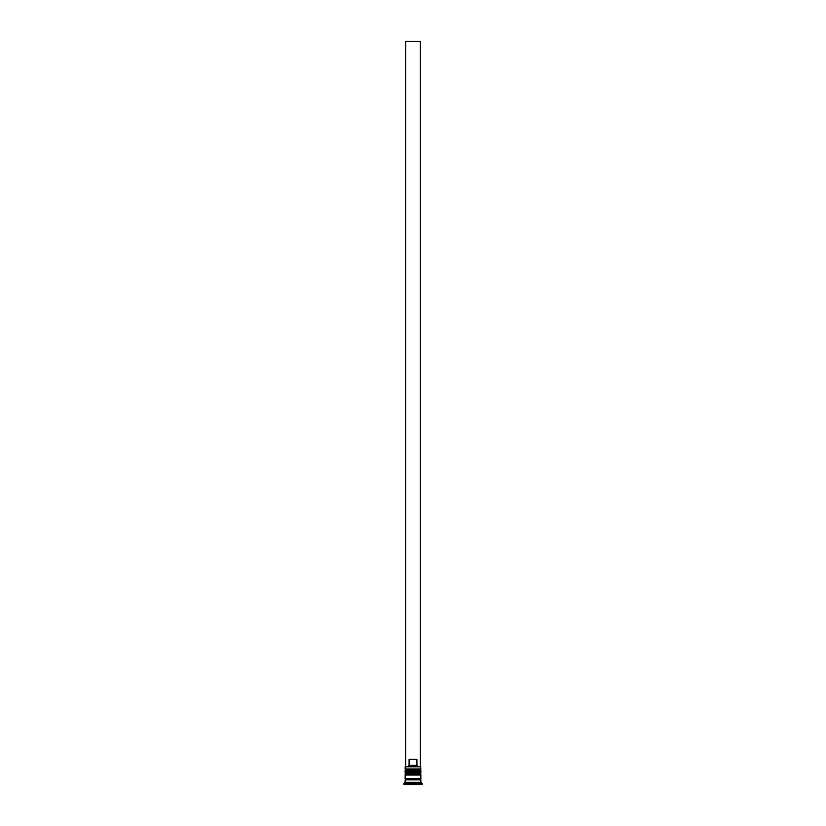 <?xml version="1.0" encoding="UTF-8"?>
<svg xmlns="http://www.w3.org/2000/svg" width="826" height="826" viewBox="0 0 826 826"><rect width="100%" height="100%" fill="white"/><g stroke="black" fill="none" stroke-linecap="round" stroke-linejoin="round"><path stroke-width="1.24" d="M420.135 769.708L405.865 769.708A0.723 0.723 0 0 0 405.143 770.441L420.857 770.441A0.723 0.723 0 0 0 420.135 769.708L405.865 769.708L420.135 769.708A0.723 0.723 0 0 1 420.857 770.441L405.143 770.679A0.723 0.723 0 0 0 405.865 771.401A0.723 0.723 0 0 1 405.143 770.679L420.857 770.679L405.143 770.441A0.723 0.723 0 0 1 405.865 769.708L405.143 768.985L405.865 769.708L420.135 769.708L420.857 768.985L405.143 768.985L420.857 768.985L420.62 766.569L405.143 766.807L420.857 766.807L405.143 766.807L405.143 768.985L405.38 766.569L420.62 766.569L420.857 768.985L420.135 769.708M420.135 771.401A0.723 0.723 0 0 0 420.857 770.679L420.857 770.679A0.723 0.723 0 0 1 420.135 771.401M420.135 773.342L405.865 773.342A0.723 0.723 0 0 0 405.143 774.065L420.857 774.065A0.723 0.723 0 0 0 420.135 773.342L405.865 773.342L420.135 773.342A0.723 0.723 0 0 1 420.857 774.065L405.143 774.303A0.723 0.723 0 0 0 405.865 775.025A0.723 0.723 0 0 1 405.143 774.303L420.857 774.303L405.143 774.065A0.723 0.723 0 0 1 405.865 773.342L405.143 772.609L405.865 773.342L420.135 773.342L420.857 772.609L405.143 772.609L420.857 772.609L420.857 771.401L405.143 771.401L405.143 772.609L405.143 771.401L420.857 771.401L420.135 773.342M420.135 775.025A0.723 0.723 0 0 0 420.857 774.303L420.857 774.303A0.723 0.723 0 0 1 420.135 775.025M405.267 779.868A0.609 0.609 0 0 0 405.865 779.259L420.135 779.259A0.609 0.609 0 0 0 420.733 779.868A0.609 0.609 0 0 1 420.135 779.259A0.609 0.609 0 0 1 420.733 778.66A0.609 0.609 0 0 0 420.135 779.259L405.865 779.259A0.609 0.609 0 0 1 405.267 779.868M422.065 783.492L420.857 782.284L405.143 782.284L403.935 783.492L422.065 783.492L403.935 783.492L403.935 784.7L422.065 784.7L422.065 783.492L422.065 784.7L403.935 784.7L403.935 783.492L405.143 782.284L420.857 782.284L420.857 779.868L405.143 779.868L405.143 782.284L405.143 779.868L420.857 779.868L420.857 782.284L422.065 783.492M420.857 778.66L420.857 775.025L405.143 775.025L405.143 778.66L420.857 778.66L405.143 778.66L405.143 775.025L420.857 775.025L420.857 778.66M405.267 778.66A0.609 0.609 0 0 1 405.865 779.259A0.609 0.609 0 0 0 405.267 778.66M416.903 765.361L409.097 765.361L407.868 766.569L409.097 765.361L416.903 765.361L416.903 759.311L409.097 759.311L409.097 765.361L409.097 759.311L416.903 759.311L416.903 765.361L418.132 766.569L416.903 765.361M405.752 766.569L405.752 41.3L420.248 41.3L420.248 766.569L420.248 41.3L405.752 41.3L405.752 766.569"/></g></svg>
